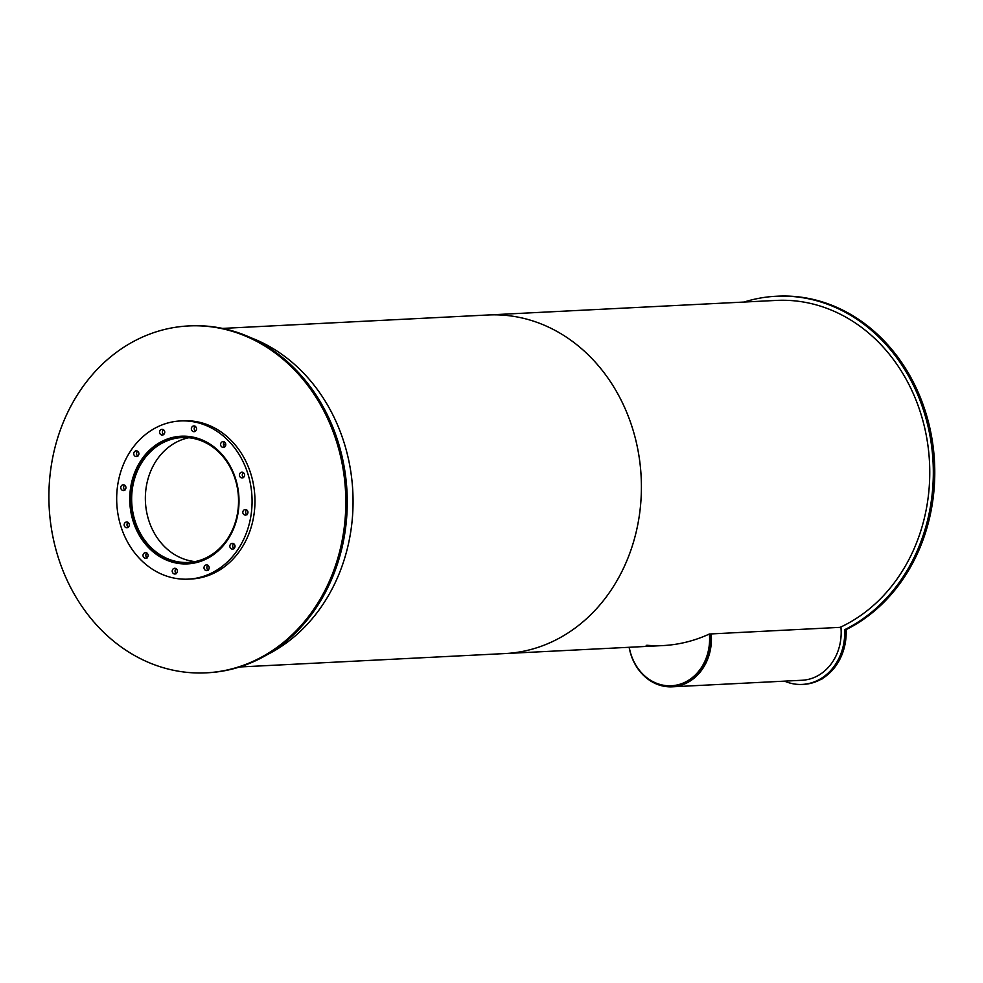 <?xml version="1.0" encoding="UTF-8"?>
<svg xmlns="http://www.w3.org/2000/svg" width="983" height="983" viewBox="0 0 983 983"><rect width="100%" height="100%" fill="white"/><g stroke="black" fill="none" stroke-linecap="round" stroke-linejoin="round"><path stroke-width="1.47" d="M238.242 494.375A62.519 53.426 87.1 0 1 188.257 562.448A62.519 53.426 87.1 0 1 131.747 502.706A62.519 53.426 87.1 0 1 181.941 437.57A62.519 53.426 87.1 0 1 238.242 494.375M188.822 437.742A62.519 53.426 -92.9 0 0 145.447 502.018A62.519 53.426 -92.9 0 0 195.076 561.588M205.68 559.266A63.637 54.372 87.1 0 1 188.306 563.566A63.637 54.372 87.1 0 1 130.8 502.755A63.637 54.372 87.1 0 1 181.892 436.464A63.637 54.372 87.1 0 1 199.598 438.983M238.709 494.289A63.907 54.606 87.1 0 1 187.606 563.873A63.907 54.606 87.1 0 1 129.842 502.804A63.907 54.606 87.1 0 1 181.155 436.219A63.907 54.606 87.1 0 1 238.709 494.289M182.592 436.169A63.907 54.606 -92.9 0 0 177.014 436.968M183.416 563.554A63.907 54.606 -92.9 0 0 189.043 563.775M164.763 431.979A3.06 2.617 87.1 0 1 159.553 432.385A3.06 2.617 87.1 0 1 164.763 431.979M163.473 429.645A3.06 2.617 -92.9 0 0 163.731 434.732M138.922 453.519A3.06 2.617 87.1 0 1 133.713 453.925A3.06 2.617 87.1 0 1 138.922 453.519M137.632 451.172A3.06 2.617 -92.9 0 0 137.89 456.259M125.959 487.445A3.06 2.617 87.1 0 1 120.749 487.851A3.06 2.617 87.1 0 1 125.959 487.445M124.681 485.098A3.06 2.617 -92.9 0 0 124.939 490.185M129.351 524.676A3.06 2.617 87.1 0 1 124.141 525.082A3.06 2.617 87.1 0 1 129.351 524.676M128.06 522.329A3.06 2.617 -92.9 0 0 128.318 527.429M148.175 555.235A3.06 2.617 87.1 0 1 142.977 555.641A3.06 2.617 87.1 0 1 148.175 555.235M146.897 552.888A3.06 2.617 -92.9 0 0 147.155 557.988M177.407 570.939A3.06 2.617 87.1 0 1 172.197 571.344A3.06 2.617 87.1 0 1 177.407 570.939M176.117 568.592A3.06 2.617 -92.9 0 0 176.375 573.679M209.195 567.56A3.06 2.617 87.1 0 1 203.985 567.965A3.06 2.617 87.1 0 1 209.195 567.56M207.904 565.225A3.06 2.617 -92.9 0 0 208.163 570.312M235.035 546.032A3.06 2.617 87.1 0 1 229.825 546.437A3.06 2.617 87.1 0 1 235.035 546.032M233.745 543.685A3.06 2.617 -92.9 0 0 234.003 548.772M247.986 512.094A3.06 2.617 87.1 0 1 242.789 512.512A3.06 2.617 87.1 0 1 247.986 512.094M246.708 509.759A3.06 2.617 -92.9 0 0 246.966 514.846M244.607 474.863A3.06 2.617 87.1 0 1 239.397 475.268A3.06 2.617 87.1 0 1 244.607 474.863M243.317 472.528A3.06 2.617 -92.9 0 0 243.575 477.615M225.771 444.304A3.06 2.617 87.1 0 1 220.561 444.709A3.06 2.617 87.1 0 1 225.771 444.304M224.493 441.969A3.06 2.617 -92.9 0 0 224.751 447.056M196.551 428.613A3.06 2.617 87.1 0 1 191.341 429.018A3.06 2.617 87.1 0 1 196.551 428.613M195.261 426.266A3.06 2.617 -92.9 0 0 195.519 431.353M251.697 492.913A79.193 67.667 87.1 0 1 188.38 579.134A79.193 67.667 87.1 0 1 116.793 503.456A79.193 67.667 87.1 0 1 180.381 420.957A79.193 67.667 87.1 0 1 251.697 492.913M180.381 420.957L183.268 420.81A79.193 67.667 87.1 0 1 254.585 492.766A79.193 67.667 87.1 0 1 191.255 578.999L188.38 579.134M744.033 302.051A173.672 148.396 87.1 0 1 776.103 296.264A173.672 148.396 87.1 0 1 929.181 431.66A173.672 148.396 87.1 0 1 844.68 629.698L846.117 629.624A52.799 45.107 87.1 0 1 803.713 684.34L802.275 684.414A52.799 45.107 87.1 0 1 784.545 681.145M776.103 296.264L777.541 296.19A173.672 148.396 87.1 0 1 930.631 431.586A173.672 148.396 87.1 0 1 846.117 629.624M844.68 629.698A52.799 45.107 87.1 0 1 802.275 684.414M821.591 679.523L822.243 678.589M646.2 645.315A169.506 144.833 87.1 0 0 662.8 645.585A169.506 144.833 87.1 0 0 709.382 634.01L840.944 627.314A48.622 41.544 87.1 0 1 802.067 680.261L672.311 686.81A48.622 41.544 87.1 0 1 629.132 647.293M709.382 634.01A47.516 40.598 87.1 0 1 671.389 685.753L672.249 685.704A47.516 40.598 87.1 0 0 710.242 633.961A47.516 40.598 87.1 0 1 672.249 685.704A47.516 40.598 87.1 0 1 671.819 685.729M711.188 633.863A48.622 41.544 87.1 0 1 672.311 686.81M663.23 645.573A169.506 144.833 87.1 0 1 647.072 645.278M671.389 685.753A47.516 40.598 87.1 0 1 629.231 647.281M235.048 546.339A63.907 54.606 87.1 0 1 233.34 548.121M223.497 443.788A63.907 54.606 87.1 0 1 225.721 445.324M344.984 483.747A173.672 148.396 87.1 0 1 206.123 672.839A173.672 148.396 87.1 0 1 49.15 506.884A173.672 148.396 87.1 0 1 188.589 325.938A173.672 148.396 87.1 0 1 344.984 483.747M188.589 325.938L190.026 325.877A173.672 148.396 87.1 0 1 346.421 483.673A173.672 148.396 87.1 0 1 207.56 672.765L206.123 672.839M840.121 627.351A169.506 144.833 87.1 0 0 928.947 454.429A169.506 144.833 87.1 0 0 776.312 300.417L487.961 314.99A169.506 144.833 87.1 0 1 640.597 469.002A169.506 144.833 87.1 0 1 505.065 653.56L239.619 666.978M352.246 483.575A169.506 144.833 87.1 0 1 267.069 654.739A169.506 144.833 87.1 0 0 352.246 483.575A169.506 144.833 87.1 0 0 251.046 337.808A169.506 144.833 87.1 0 1 352.246 483.575M222.514 328.408L487.961 314.99A169.506 144.833 87.1 0 1 640.597 469.002A169.506 144.833 87.1 0 1 505.065 653.56L662.8 645.585M186.242 436.243L181.892 436.464M192.668 563.345L188.306 563.566"/></g></svg>
